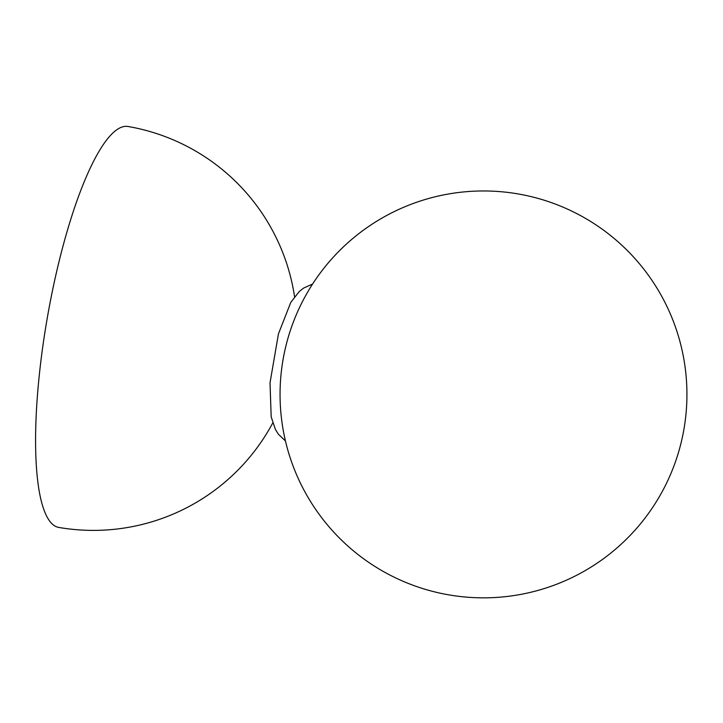 <?xml version="1.0" encoding="UTF-8"?>
<svg xmlns="http://www.w3.org/2000/svg" width="723" height="723" viewBox="0 0 723 723"><rect width="100%" height="100%" fill="white"/><g stroke="black" fill="none" stroke-linecap="round" stroke-linejoin="round"><path stroke-width="1.08" d="M294.568 296.728A203.443 203.443 0 0 0 128.043 126.489A203.443 46.968 99.8 0 0 47.103 318.951A203.443 46.968 99.8 0 0 58.726 527.419A203.443 203.443 0 0 0 272.743 422.973M312.571 284.058L303.633 288.07L299.214 291.568L290.773 302.422L278.454 333.863L270.022 382.783L271.179 416.873L275.436 429.48L278.436 434.261L285.44 440.949M518.147 193.936A203.443 203.443 0 0 0 292.553 464.618A203.443 203.443 0 0 0 639.774 524.654A203.443 203.443 0 0 0 518.147 193.936"/></g></svg>
